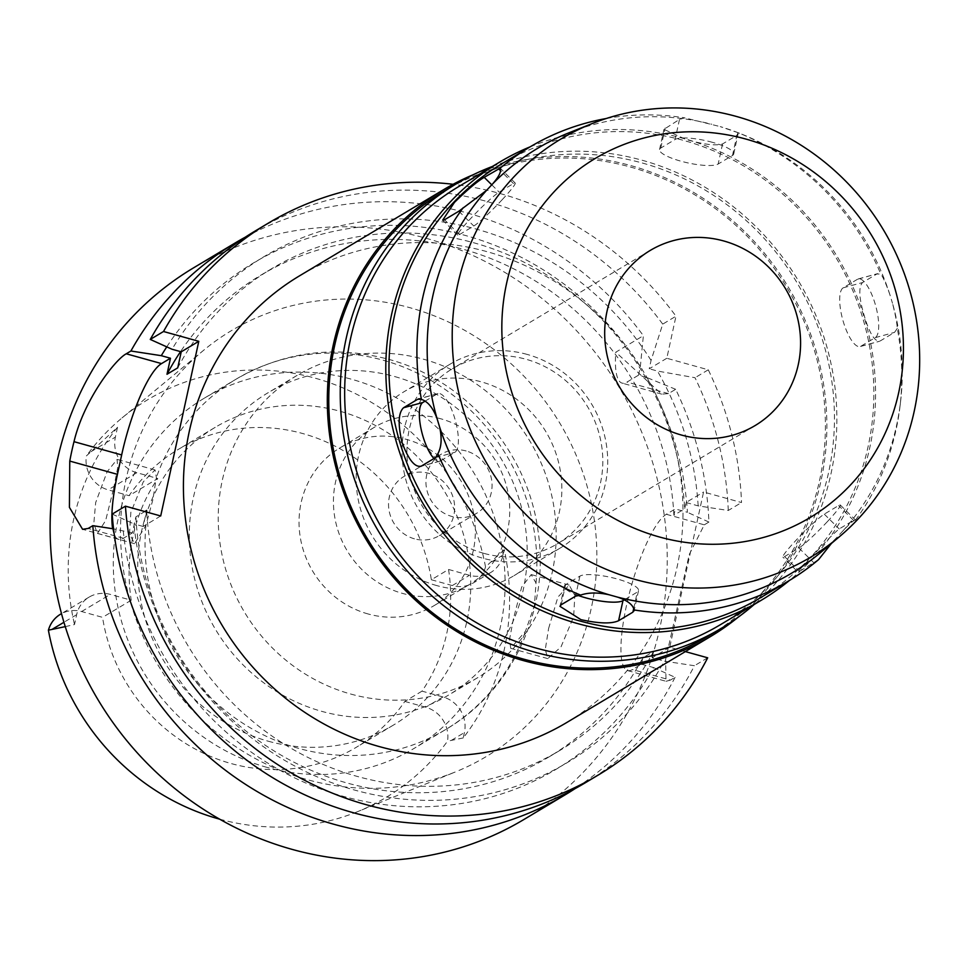 <?xml version="1.0" encoding="UTF-8"?>
<svg xmlns="http://www.w3.org/2000/svg" width="968" height="968" viewBox="0 0 968 968"><rect width="100%" height="100%" fill="white"/><g stroke="black" fill="none" stroke-linecap="round" stroke-linejoin="round"><path stroke-width="0.73" stroke-dasharray="4.84 3.63" d="M448.547 569.462A173.502 163.955 -120.9 0 1 422.024 691.14L442.957 696.96A29.391 27.782 -120.9 0 1 464.41 732.57L463.236 737.931A234.897 221.962 59.1 0 0 504.292 549.642L503.118 554.991A29.391 27.782 -120.9 0 1 490.667 572.56A29.391 27.782 -120.9 0 1 469.48 575.282L448.547 569.462L431.353 579.747A173.502 163.955 -120.9 0 0 302.923 433.591A173.502 163.955 -120.9 0 0 177.906 449.636A173.502 163.955 -120.9 0 0 129.095 495.676L157.76 478.531L136.827 472.711A29.391 27.782 -120.9 0 1 115.373 437.113L117.527 427.239L86.394 455.916A29.391 27.782 59.1 0 0 108.162 489.856L129.095 495.676M268.269 741.222A173.502 163.955 59.1 0 0 393.274 725.177A173.502 163.955 59.1 0 0 468.258 555.208A173.502 163.955 59.1 0 0 340.191 411.303A173.502 163.955 59.1 0 0 215.186 427.348A173.502 163.955 59.1 0 0 140.203 597.316A173.502 163.955 59.1 0 0 268.269 741.222M422.024 691.14L404.818 701.425A173.502 163.955 -120.9 0 1 356.006 747.465A173.502 163.955 -120.9 0 1 230.989 763.51A173.502 163.955 -120.9 0 1 102.56 617.354L81.627 611.534A29.391 27.782 59.1 0 0 60.452 614.256M404.818 701.425L425.751 707.245A29.391 27.782 59.1 0 1 447.519 741.185A231.836 219.071 59.1 0 1 357.543 811.668L455.65 771.835A248.171 234.51 -120.9 0 1 307.231 779.639A248.171 234.51 -120.9 0 1 127.655 591.303A248.171 234.51 -120.9 0 1 203.582 350.319A248.171 234.51 -120.9 0 1 410.117 307.763A248.171 234.51 -120.9 0 1 595.647 531.25A248.171 234.51 -120.9 0 1 455.65 771.835M219.651 819.17A231.836 219.071 59.1 0 0 357.543 811.668M463.236 737.931L447.519 741.185M431.353 579.747L452.286 585.567A29.391 27.782 59.1 0 0 473.461 582.845A29.391 27.782 59.1 0 0 485.512 566.921L504.292 549.642M485.512 566.921A231.836 219.071 59.1 0 0 315.011 378.137A231.836 219.071 59.1 0 0 122.065 417.898A231.836 219.071 59.1 0 0 86.394 455.916M548.59 628.534L557.907 597.074L569.148 585.108L574.835 595.187L573.673 616.676L560.968 646.987L547.779 658.615L545.286 649.504L548.59 628.534M65.267 626.623L74.5 624.554L76.653 614.68A29.391 27.782 -120.9 0 1 89.117 597.111A29.391 27.782 -120.9 0 1 110.291 594.4L131.225 600.221A173.502 163.955 -120.9 0 1 157.76 478.531M117.527 427.239A236.942 223.898 59.1 0 0 74.5 624.554M113.583 488.719L117.624 468.125L117.128 459.389L107.121 471.743L95.675 502.574L93.775 523.894L97.478 533.38L105.633 520.554L113.583 488.719M131.225 600.221L102.56 617.354M266.878 767.358A204.127 192.886 -120.9 0 1 116.22 598.055A204.127 192.886 -120.9 0 1 204.429 398.102A204.127 192.886 -120.9 0 1 351.505 379.226A204.127 192.886 -120.9 0 1 502.174 548.529A204.127 192.886 -120.9 0 1 413.953 748.482A204.127 192.886 -120.9 0 1 266.878 767.358M513.427 618.758L509.531 639.461L510.717 648.318L525.515 631.148L534.396 605.75L536.006 583.038L531.226 574.568L521.691 587.056L513.427 618.758M394.75 376.576A176.055 166.363 -120.9 0 1 524.692 522.599A176.055 166.363 -120.9 0 1 448.607 695.06A176.055 166.363 -120.9 0 1 321.751 711.347A176.055 166.363 -120.9 0 1 191.809 565.324A176.055 166.363 -120.9 0 1 267.894 392.851A176.055 166.363 -120.9 0 1 394.75 376.576M152.871 499.645L145.89 525.563L134.54 543.689L129.518 533.767L130.849 512.35L143.312 481.81L155.049 469.94L156.38 477.454L152.871 499.645M350.706 694.032A176.055 166.363 59.1 0 0 477.563 677.745A176.055 166.363 59.1 0 0 553.648 505.284A176.055 166.363 59.1 0 0 423.694 359.261A176.055 166.363 59.1 0 0 296.837 375.548A176.055 166.363 59.1 0 0 220.752 548.009A176.055 166.363 59.1 0 0 350.706 694.032M368.155 613.978A91.851 86.805 -120.9 0 1 300.358 537.797A91.851 86.805 -120.9 0 1 340.058 447.809A91.851 86.805 -120.9 0 1 406.245 439.315A91.851 86.805 -120.9 0 1 474.042 515.496A91.851 86.805 -120.9 0 1 434.342 605.484A91.851 86.805 -120.9 0 1 368.155 613.978M440.634 418.745A91.851 86.805 59.1 0 0 374.447 427.239A91.851 86.805 59.1 0 0 334.759 517.227A91.851 86.805 59.1 0 0 402.555 593.408A91.851 86.805 59.1 0 0 468.742 584.914A91.851 86.805 59.1 0 0 508.43 494.938A91.851 86.805 59.1 0 0 440.634 418.745M414.449 538.825A34.449 32.549 -120.9 0 1 389.027 510.257A34.449 32.549 -120.9 0 1 403.91 476.51A34.449 32.549 -120.9 0 1 428.739 473.328A34.449 32.549 -120.9 0 1 454.161 501.896A34.449 32.549 -120.9 0 1 439.278 535.643A34.449 32.549 -120.9 0 1 414.449 538.825M466.14 450.967A34.449 32.549 59.1 0 0 441.323 454.149A34.449 32.549 59.1 0 0 426.44 487.884A34.449 32.549 59.1 0 0 451.862 516.464A34.449 32.549 59.1 0 0 476.679 513.27A34.449 32.549 59.1 0 0 491.562 479.535A34.449 32.549 59.1 0 0 466.14 450.967M436.786 585.592A107.17 101.265 -120.9 0 1 357.688 496.717A107.17 101.265 -120.9 0 1 403.995 391.738A107.17 101.265 -120.9 0 1 481.217 381.828A107.17 101.265 -120.9 0 1 560.315 470.702A107.17 101.265 -120.9 0 1 513.996 575.682A107.17 101.265 -120.9 0 1 436.786 585.592M527.076 354.397A107.17 101.265 59.1 0 0 449.854 364.307A107.17 101.265 59.1 0 0 403.547 469.286A107.17 101.265 59.1 0 0 482.645 558.173A107.17 101.265 59.1 0 0 559.867 548.263A107.17 101.265 59.1 0 0 606.174 443.284A107.17 101.265 59.1 0 0 527.076 354.397M483.71 553.321A102.063 96.449 -120.9 0 1 408.375 468.669A102.063 96.449 -120.9 0 1 452.479 368.687A102.063 96.449 -120.9 0 1 526.011 359.249A102.063 96.449 -120.9 0 1 601.346 443.901A102.063 96.449 -120.9 0 1 557.241 543.883A102.063 96.449 -120.9 0 1 483.71 553.321M820.646 552.51A247.506 233.881 59.1 0 0 836.957 537.325L831.427 543.435M818.577 559.613L799.532 571.362C795.914 573.673 800.1 568.748 812.091 556.588C824.204 542.987 833.242 533.755 839.22 528.927L853.546 520.361L855.494 520.119C853.933 519.997 849.698 523.64 842.813 531.045L836.957 537.325M842.813 531.045A247.506 233.881 59.1 0 0 900.482 402.373A247.506 233.881 59.1 0 0 892.484 303.238C895.34 314.418 896.949 322.804 897.3 328.406A252.612 238.697 -120.9 0 1 899.998 406.439A252.612 238.697 -120.9 0 1 855.494 520.119L855.385 519.949M897.3 328.406L894.529 332.387L880.202 340.954C875.036 342.212 869.784 334.033 864.46 316.439C859.027 298.58 858.374 287.278 862.5 282.559L876.826 273.992L880.832 274.077C883.143 277.247 886.156 284.096 889.87 294.611L892.484 303.238M889.87 294.611A247.506 233.881 59.1 0 0 739.564 133.269A247.506 233.881 59.1 0 0 720.24 126.614L738.076 132.701A252.612 238.697 -120.9 0 1 880.832 274.077M738.112 133.814L738.076 132.701L736.866 135.375L722.539 143.954C715.763 146.011 703.47 144.474 685.634 139.344L663.951 129.349L679.488 119.415L684.691 117.854L720.24 126.614M577.944 595.368A30.613 7.054 12.3 0 1 564.356 586.16A30.613 7.054 12.3 0 1 565.578 584.696L579.905 576.129A30.613 7.054 12.3 0 1 617.197 578.973A30.613 7.054 12.3 0 1 638.517 590.637A30.613 7.054 12.3 0 1 637.295 592.089L624.263 599.882M827.362 521.643A30.613 2.626 -45.3 0 0 840.309 505.03A30.613 2.626 -45.3 0 0 838.615 505.562L824.276 514.129A30.613 2.626 -45.3 0 0 795.841 540.495A30.613 2.626 -45.3 0 0 782.894 557.108A30.613 2.626 -45.3 0 0 784.588 556.576L798.927 547.997A30.613 2.626 -45.3 0 0 827.362 521.643M857.515 279.256L843.188 287.823A30.613 9.692 -105.3 0 0 843.443 322.162A30.613 9.692 -105.3 0 0 860.092 346.568A30.613 9.692 -105.3 0 0 860.891 346.229L875.217 337.651A30.613 9.692 -105.3 0 0 874.963 303.311A30.613 9.692 -105.3 0 0 858.313 278.917A30.613 9.692 -105.3 0 0 857.515 279.256L877.637 273.642M712.4 142.32A30.613 7.054 -167.7 0 0 675.107 139.477L660.781 148.043A30.613 7.054 -167.7 0 0 659.559 149.508A30.613 7.054 -167.7 0 0 680.879 161.172A30.613 7.054 -167.7 0 0 718.171 164.016L732.498 155.437A30.613 7.054 -167.7 0 0 733.72 153.985A30.613 7.054 -167.7 0 0 712.4 142.32M569.523 132.568A247.506 233.881 -120.9 0 1 711.758 124.255M502.235 199.65A30.613 2.626 134.7 0 1 473.788 226.004L459.461 234.583A30.613 2.626 134.7 0 1 457.755 235.115A30.613 2.626 134.7 0 1 470.702 218.502A30.613 2.626 134.7 0 1 499.149 192.136L513.476 183.569A30.613 2.626 134.7 0 1 515.182 183.037A30.613 2.626 134.7 0 1 502.235 199.65M425.182 401.091L437.185 393.916A30.613 9.692 74.7 0 1 437.972 393.577A30.613 9.692 74.7 0 1 454.633 417.97A30.613 9.692 74.7 0 1 454.887 452.31L440.549 460.889A30.613 9.692 74.7 0 1 439.762 461.228A30.613 9.692 74.7 0 1 433.991 458.529M606.222 118.519A252.612 238.697 -120.9 0 1 684.691 117.854M761.054 597.413A252.612 238.697 59.1 0 0 870.22 349.968A252.612 238.697 59.1 0 0 683.771 140.457A252.612 238.697 59.1 0 0 501.763 163.81M860.891 346.229L879.428 341.293L860.092 346.568M784.588 556.576L799.532 571.362L797.959 572.028L782.894 557.108M530.246 146.785A255.153 241.117 -120.9 0 1 683.577 138.46A255.153 241.117 -120.9 0 1 868.32 332.508A255.153 241.117 -120.9 0 1 789.537 580.376M720.519 624.626A255.153 241.117 59.1 0 0 830.786 374.676A255.153 241.117 59.1 0 0 642.45 163.047A255.153 241.117 59.1 0 0 458.602 186.642M492.349 166.472A258.734 244.493 -120.9 0 1 642.183 160.252A258.734 244.493 -120.9 0 1 828.753 353.925A258.734 244.493 -120.9 0 1 754.254 604.443M709.883 635.153A258.734 244.493 59.1 0 0 821.687 381.707A258.734 244.493 59.1 0 0 630.725 167.113A258.734 244.493 59.1 0 0 444.3 191.035M473.267 174.712A260.259 245.933 -120.9 0 1 631.039 165.661A260.259 245.933 -120.9 0 1 819.654 364.343A260.259 245.933 -120.9 0 1 737.967 617.354M566.776 722.503A260.259 245.933 59.1 0 0 679.246 467.556A260.259 245.933 59.1 0 0 487.158 251.704A260.259 245.933 59.1 0 0 299.632 275.771M685.356 651.597L669.735 647.253L703.579 491.998L741.524 502.549A321.497 303.795 -120.9 0 0 708.274 369.8L666.807 358.269L675.979 316.197A321.497 303.795 -120.9 0 0 499.851 193.479A321.497 303.795 -120.9 0 0 453.133 184.283M666.807 358.269L649.25 368.772L651.065 360.435L662.729 324.123L675.979 316.197M662.729 324.123A321.497 303.795 59.1 0 0 486.601 201.404A321.497 303.795 59.1 0 0 254.947 231.134M160.7 515.968L143.155 526.471L146.313 511.975M112.627 528.709A81.651 18.961 105.5 0 0 118.495 539.297A81.651 18.961 105.5 0 0 123.444 538.256L132.398 532.896L135.895 516.876L144.801 511.552M112.191 514.093L133.959 523.918A294.938 278.699 59.1 0 0 354.506 790.033A294.938 278.699 59.1 0 0 664.302 661.132L694.431 665.73A321.497 303.795 59.1 0 1 584.95 782.991M143.155 526.471L133.959 523.918M707.681 657.804L694.431 665.73M669.735 647.253L652.178 657.756L664.302 661.132M666.323 514.286L704.268 524.837L689.216 554.579L665.609 659.583L666.02 681.29L627.518 670.57A81.651 18.961 -74.5 0 1 626.465 605.617A81.651 18.961 -74.5 0 1 666.323 514.286L675.277 508.926L673.897 515.254L684.654 508.817L686.034 502.501L703.579 491.998M627.518 670.57A81.651 18.961 -74.5 0 0 632.467 669.541L641.433 664.181L642.812 657.865L653.557 651.428A280.672 265.22 -120.9 0 1 559.698 750.527A280.672 265.22 -120.9 0 1 357.47 776.481A280.672 265.22 -120.9 0 1 146.64 510.451M652.178 657.756L653.557 651.428M686.034 502.501L698.158 505.877L728.275 510.475L741.524 502.549M728.275 510.475A321.497 303.795 59.1 0 0 695.024 377.726L657.453 371.046L649.25 368.772M708.274 369.8L695.024 377.726M698.158 505.877A294.938 278.699 59.1 0 0 657.453 371.059M177.737 367.84A280.672 265.22 -120.9 0 1 271.597 268.741A280.672 265.22 -120.9 0 1 473.824 242.786A280.672 265.22 -120.9 0 1 684.654 508.817M651.065 360.435A294.938 278.699 59.1 0 0 476.788 229.234A294.938 278.699 59.1 0 0 172.05 349.254M673.897 515.254A280.672 265.22 59.1 0 0 463.079 249.224A280.672 265.22 59.1 0 0 260.852 275.178A280.672 265.22 59.1 0 0 180.544 351.626M638.505 375.197L640.32 366.872L643.369 335.69L615.781 352.195A81.651 18.961 -74.5 0 0 622.049 383.11A81.651 18.961 -74.5 0 0 626.998 382.07L638.505 375.197L646.709 377.484A294.938 278.699 -120.9 0 1 687.413 512.302L675.277 508.926M166.762 346.871A294.938 278.699 -120.9 0 1 466.031 235.66A294.938 278.699 -120.9 0 1 640.32 366.872M245.388 237.112A321.497 303.795 -120.9 0 1 467.229 212.984A321.497 303.795 -120.9 0 1 643.369 335.69M523.676 819.63A321.497 303.795 59.1 0 0 662.62 504.691A321.497 303.795 59.1 0 0 425.327 238.043A321.497 303.795 59.1 0 0 193.673 267.773M132.398 532.896L113.558 528.855M641.433 664.181L653.557 667.557A294.938 278.699 -120.9 0 1 343.761 796.47A294.938 278.699 -120.9 0 1 123.214 530.343M135.895 516.876A280.672 265.22 59.1 0 0 346.713 782.906A280.672 265.22 59.1 0 0 548.953 756.952A280.672 265.22 59.1 0 0 642.812 657.865M653.557 667.557L675.071 677.31L670.413 680.093L632.467 669.541M666.02 681.29L670.413 680.093M704.268 524.837L708.915 522.054A321.497 303.795 -120.9 0 0 675.664 389.305L668.465 393.613L661.701 394.145L615.781 352.195M675.071 677.31A321.497 303.795 -120.9 0 1 575.161 788.581M708.915 522.054L687.413 512.302M675.664 389.305L646.709 377.484M442.957 696.96L425.751 707.245M451.378 740.363L464.41 732.57M81.627 611.534L110.291 594.4M76.653 614.68L63.936 622.279M145.89 525.563A204.127 192.886 59.1 0 0 298.628 748.373A204.127 192.886 59.1 0 0 445.716 729.497A204.127 192.886 59.1 0 0 525.515 631.148M536.006 583.038A204.127 192.886 59.1 0 0 383.255 360.241A204.127 192.886 59.1 0 0 236.18 379.117A204.127 192.886 59.1 0 0 156.38 477.454M633.713 608.485L637.295 592.089M579.905 576.129L575.536 596.191M853.546 520.361L838.615 505.562M798.927 547.997L813.858 562.795M875.217 337.651L894.529 332.387M679.488 119.415L675.107 139.477M732.498 155.437L736.866 135.375M458.856 211.218L473.788 226.004M513.476 183.569L500.613 170.828M435.576 457.586L454.887 452.31M437.185 393.916L419.459 398.743M491.768 184.827L499.149 192.136M459.461 234.583L444.518 219.784M440.549 460.889L421.237 466.152M561.198 604.758L565.578 584.696M824.276 514.129L839.22 528.927M843.188 287.823L862.5 282.559M722.539 143.954L718.171 164.016M660.781 148.043L665.149 127.982M123.444 538.256L88.185 528.443M668.465 393.613L626.998 382.07M452.286 585.567L469.48 575.282M503.118 554.991L490.098 562.783M136.827 472.711L108.162 489.856M90.871 451.754L115.373 437.113M393.274 725.177L356.006 747.465M122.065 417.898L203.582 350.319M215.186 427.348L177.906 449.636M89.117 597.111L61.492 613.627M204.429 398.102L236.18 379.117C283.854 351.699 334.541 345.068 388.216 359.201C466.116 379.916 527.899 451.39 538.16 531.819C549.945 609.174 512.459 690.668 445.716 729.497L413.953 748.482M547.779 658.615L510.717 648.318M569.148 585.108L531.226 574.568M134.54 543.689L97.478 533.38M155.049 469.94L117.128 459.389M296.837 375.548L267.894 392.851M477.563 677.745L448.607 695.06M374.447 427.239L340.058 447.809M468.742 584.914L434.342 605.484M441.323 454.149L403.91 476.51M476.679 513.27L439.278 535.643M449.854 364.307L403.995 391.738M559.867 548.263L513.996 575.682M650.254 250.422L452.479 368.687M755.016 425.618L557.241 543.883M638.517 590.637L634.125 610.784M840.309 505.03L855.409 519.973M900.482 402.373L899.998 406.439M858.313 278.917L877.673 273.629M739.564 133.269L736.805 132.18M733.72 153.985L738.124 133.766M515.182 183.037L500.117 168.105M437.972 393.577L418.672 398.84M457.755 235.115L442.691 220.184M439.762 461.228L420.548 466.467M564.356 586.16L559.976 606.246M659.559 149.508L663.951 129.349M271.597 268.741L260.852 275.178M118.495 539.297L82.582 529.302M661.701 394.145L622.049 383.11M559.698 750.527L548.953 756.952M490.667 572.56L473.461 582.845"/><path stroke-width="1.45" d="M61.492 613.627L60.452 614.256A29.391 27.782 59.1 0 0 48.4 630.18A231.836 219.071 59.1 0 0 218.901 818.964A231.836 219.071 59.1 0 0 219.651 819.17M48.4 630.18L65.267 626.623M723.798 240.984A102.063 96.449 59.1 0 0 650.254 250.422A102.063 96.449 59.1 0 0 606.149 350.404A102.063 96.449 59.1 0 0 681.484 435.055A102.063 96.449 59.1 0 0 755.016 425.618A102.063 96.449 59.1 0 0 799.12 325.635A102.063 96.449 59.1 0 0 723.798 240.984M659.269 536.938A209.233 197.714 -120.9 0 1 506.566 283.491A209.233 197.714 -120.9 0 1 746.001 139.102A209.233 197.714 -120.9 0 1 898.703 392.548A209.233 197.714 -120.9 0 1 659.269 536.938M839.389 536.732A243.537 230.13 59.1 0 1 635.468 579.529A243.537 230.13 -120.9 0 1 453.314 359.382A243.537 230.13 -120.9 0 1 592.295 123.517A243.537 230.13 -120.9 0 1 736.43 116.462A243.537 230.13 59.1 0 1 912.461 300.455A243.537 230.13 59.1 0 1 839.389 536.732L820.646 552.51A247.506 233.881 59.1 0 1 617.644 597.147L609.174 594.788C597.861 592.319 588.35 592.428 580.631 595.102L575.536 596.191L561.198 604.758L559.952 606.319L580.909 619.653C598.95 623.61 611.51 623.961 618.588 620.718L632.915 612.151L634.016 609.949C633.132 604.867 627.675 600.596 617.644 597.147M634.113 610.844L634.016 609.949A252.612 238.697 -120.9 0 0 789.005 580.703L761.054 597.413A252.612 238.697 59.1 0 1 579.045 620.766A252.612 238.697 59.1 0 1 392.597 411.255A252.612 238.697 59.1 0 1 501.763 163.81L529.714 147.1A252.612 238.697 -120.9 0 1 606.222 118.519M831.427 543.435L818.577 559.613A252.612 238.697 -120.9 0 1 789.005 580.703M609.174 594.788A247.506 233.881 -120.9 0 1 439.545 426.791L436.919 418.164A247.506 233.881 -120.9 0 1 486.589 190.345L492.458 184.077A247.506 233.881 -120.9 0 1 569.523 132.568L592.295 123.517M492.458 184.077C499.137 176.418 501.702 171.118 500.129 168.19L484.206 177.35C477.381 181.27 467.471 189.631 454.452 202.397L442.691 220.184L444.518 219.784L458.856 211.218L486.589 190.345M529.714 147.1A252.612 238.697 -120.9 0 0 500.129 168.19L500.093 168.093M436.919 418.164C432.89 407.685 427.723 401.43 421.407 399.397A252.612 238.697 -120.9 0 1 463.212 207.672M421.407 399.397L417.874 399.179L403.535 407.758C398.271 412.743 397.787 424.335 402.083 442.558C408.52 459.812 414.909 467.677 421.237 466.152L435.576 457.586L437.875 453.726C441.541 446.974 442.098 437.996 439.545 426.791M418.612 398.852L419.459 398.743M580.631 595.102A252.612 238.697 -120.9 0 1 437.875 453.726M420.548 466.467L421.237 466.152M433.991 458.529A30.613 9.692 74.7 0 1 423.101 436.822A30.613 9.692 74.7 0 1 422.847 402.482L425.182 401.091M624.263 599.882L622.956 600.656A30.613 7.054 12.3 0 1 585.664 597.825A30.613 7.054 12.3 0 1 577.944 595.368M789.537 580.376A255.153 241.117 -120.9 0 1 761.647 600.027A255.153 241.117 -120.9 0 1 577.799 623.622A255.153 241.117 -120.9 0 1 389.463 411.993A255.153 241.117 -120.9 0 1 499.742 162.055A255.153 241.117 -120.9 0 1 530.246 146.785M499.742 162.055L458.602 186.642A255.153 241.117 59.1 0 0 348.335 436.592A255.153 241.117 59.1 0 0 536.671 648.221A255.153 241.117 59.1 0 0 720.519 624.626L761.647 600.027M754.254 604.443A258.734 244.493 -120.9 0 1 721.341 628.293A258.734 244.493 -120.9 0 1 534.929 652.214A258.734 244.493 -120.9 0 1 343.955 437.633A258.734 244.493 -120.9 0 1 455.771 184.174A258.734 244.493 -120.9 0 1 492.349 166.472M455.771 184.174L444.3 191.035A258.734 244.493 59.1 0 0 332.496 444.481A258.734 244.493 59.1 0 0 523.458 659.075A258.734 244.493 59.1 0 0 709.883 635.153L721.341 628.293M737.967 617.354A260.259 245.933 -120.9 0 1 710.669 636.46A260.259 245.933 -120.9 0 1 523.144 660.527A260.259 245.933 -120.9 0 1 331.044 444.663A260.259 245.933 -120.9 0 1 443.513 189.728A260.259 245.933 -120.9 0 1 473.267 174.712M443.513 189.728L299.632 275.771A260.259 245.933 59.1 0 0 187.151 530.718A260.259 245.933 59.1 0 0 379.25 746.57A260.259 245.933 59.1 0 0 566.776 722.503L710.669 636.46M685.356 651.597L707.681 657.804A321.497 303.795 -120.9 0 1 598.2 775.065A321.497 303.795 -120.9 0 1 366.557 804.795A321.497 303.795 -120.9 0 1 125.441 506.167L160.7 515.968L198.791 341.317L163.519 331.504A321.497 303.795 -120.9 0 1 268.197 223.209A321.497 303.795 -120.9 0 1 453.133 184.283M268.197 223.209L254.947 231.134A321.497 303.795 59.1 0 0 150.27 339.429L163.519 331.504M180.544 351.626A280.672 265.22 59.1 0 0 166.992 374.265L177.737 367.84L181.234 351.808L198.791 341.317M181.234 351.808L172.05 349.254L150.27 339.429M146.313 511.975L146.64 510.451L144.801 511.552M112.627 528.709A81.651 18.961 105.5 0 1 117.443 474.344L121.665 454.936A81.651 18.961 105.5 0 1 161.523 363.593L170.477 358.245L161.293 355.679A294.938 278.699 -120.9 0 1 166.762 346.871M166.992 374.265L170.477 358.245M598.2 775.065L584.95 782.991A321.497 303.795 59.1 0 1 353.308 812.721A321.497 303.795 59.1 0 1 112.191 514.093L125.441 506.167M161.293 355.679L130.91 351.009A321.497 303.795 -120.9 0 1 235.587 242.714A321.497 303.795 -120.9 0 1 245.388 237.112M130.91 351.009L126.263 353.792C115.023 359.636 83.732 400.304 74.004 441.674A321.497 303.795 -120.9 0 0 69.769 461.083L69.418 507.365L82.582 529.302L88.185 528.443L92.831 525.672L113.558 528.855M235.587 242.714L193.673 267.773A321.497 303.795 59.1 0 0 54.74 582.712A321.497 303.795 59.1 0 0 292.034 849.36A321.497 303.795 59.1 0 0 523.676 819.63L565.59 794.571A321.497 303.795 -120.9 0 1 333.948 824.288A321.497 303.795 -120.9 0 1 92.831 525.672M575.161 788.581A321.497 303.795 -120.9 0 1 565.59 794.571M63.936 622.279L52.163 629.321M632.915 612.151L633.713 608.485M500.613 170.828L498.544 168.771M484.206 177.35L491.768 184.827M403.535 407.758L422.847 402.482M622.956 600.656L618.588 620.718M126.263 353.792L161.523 363.593M121.665 454.936L74.004 441.674M69.769 461.083L117.443 474.344"/></g></svg>
